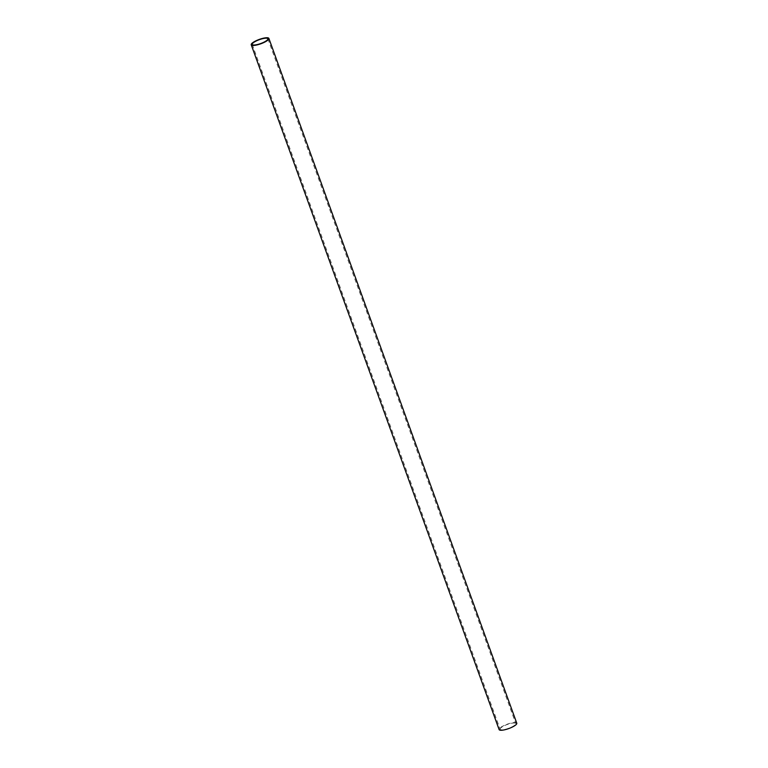 <?xml version="1.0" encoding="UTF-8"?>
<svg xmlns="http://www.w3.org/2000/svg" width="768" height="768" viewBox="0 0 768 768"><rect width="100%" height="100%" fill="white"/><g stroke="black" fill="none" stroke-linecap="round" stroke-linejoin="round"><path stroke-width="0.58" stroke-dasharray="3.84 2.88" d="M516.778 723.206A9.389 2.314 -19.9 0 0 509.28 723.523A9.389 2.314 -19.9 0 0 499.747 728.237A9.389 2.314 -19.9 0 0 499.114 729.6M500.678 728.026A8.323 2.054 -19.9 0 0 500.122 729.235A8.323 2.054 -19.9 0 0 506.765 728.947A8.323 2.054 -19.9 0 0 515.213 724.781A8.323 2.054 -19.9 0 0 515.779 723.571A8.323 2.054 -19.9 0 0 509.136 723.859A8.323 2.054 -19.9 0 0 500.678 728.026M252.221 44.429L500.122 729.235M267.878 38.765L515.779 723.571"/><path stroke-width="1.15" d="M251.222 44.794L499.114 729.6A9.389 2.314 -19.9 0 0 506.611 729.274A9.389 2.314 -19.9 0 0 516.144 724.57A9.389 2.314 -19.9 0 0 516.778 723.206L268.886 38.4A9.389 2.314 160.1 0 1 268.253 39.763A9.389 2.314 160.1 0 1 258.72 44.477A9.389 2.314 160.1 0 1 251.222 44.794A9.389 2.314 160.1 0 1 251.856 43.43A9.389 2.314 160.1 0 1 261.389 38.726A9.389 2.314 160.1 0 1 268.886 38.4M252.787 43.219A8.323 2.054 -19.9 0 0 252.221 44.429A8.323 2.054 -19.9 0 0 258.864 44.141A8.323 2.054 -19.9 0 0 267.322 39.974A8.323 2.054 -19.9 0 0 267.878 38.765A8.323 2.054 -19.9 0 0 261.235 39.053A8.323 2.054 -19.9 0 0 252.787 43.219"/></g></svg>
